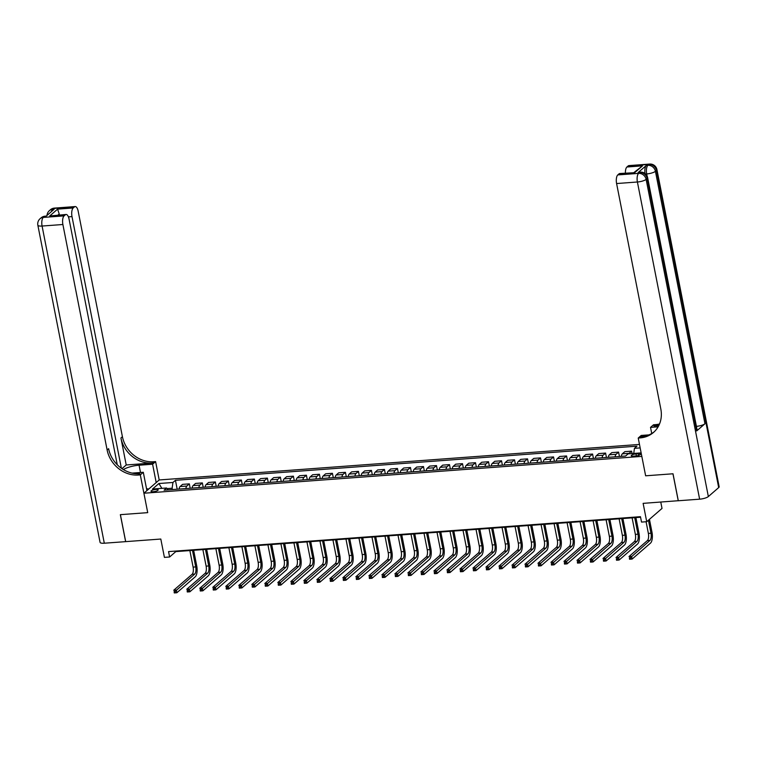 <?xml version="1.0" encoding="UTF-8"?>
<svg xmlns="http://www.w3.org/2000/svg" width="757" height="757" viewBox="0 0 757 757"><rect width="100%" height="100%" fill="white"/><g stroke="black" fill="none" stroke-linecap="round" stroke-linejoin="round"><path stroke-width="1.14" d="M153.264 491.709A3.643 0.956 -11.1 0 0 158.166 489.864A3.643 0.956 -11.1 0 0 155.904 489.419A3.643 0.956 -11.1 0 0 151.003 491.265A3.643 0.956 -11.1 0 0 153.264 491.709M639.485 444.425L159.197 479.957L155.601 461.609L153.728 461.751A28.492 24.99 49 0 1 122.416 436.704L78.179 211.231A6.841 2.744 85.8 0 0 75.198 206.566A6.841 2.744 85.8 0 0 74.432 206.916L53.624 208.449L52.583 209.348L54.144 209.235L45.884 216.407L43.291 217.42L64.099 215.877L65.32 214.818L49.707 215.972L57.608 209.131L59.216 213.994L57.967 215.073M660.766 502.052L662.015 508.42L646.724 521.696L641.52 522.075L640.46 516.681L168.556 551.598L169.615 556.991L175.813 551.607L640.573 517.23M64.099 215.877A6.841 2.744 85.8 0 0 62.888 224.507L42.08 226.04L104.305 543.214L125.634 541.643L120.344 514.665L147.719 512.64L120.401 514.665L125.69 541.634L160.806 539.041L164.411 557.379L169.615 556.991M678.291 500.718L643.128 503.358L646.724 521.696M718.686 487.593L656.461 170.42A6.841 1.798 -11.1 0 0 656.925 169.568L719.15 486.742A6.841 1.798 168.9 0 1 718.686 487.593L708.353 496.564A6.841 1.798 168.9 0 1 699.629 499.175L678.3 500.756L673.011 473.778L645.636 475.803L672.954 473.787L678.244 500.756M638.283 453.765L635.994 453.935A3.53 0.927 -11.1 0 0 631.253 455.723A3.53 0.927 -11.1 0 0 633.439 456.159L635.719 455.988A3.53 0.927 -11.1 0 0 640.469 454.191A3.53 0.927 -11.1 0 0 638.283 453.765L638.615 455.421M138.436 475.027A28.492 24.99 49 0 1 107.125 449.98L108.611 448.683A28.492 24.99 49 0 0 139.922 473.731L138.436 475.027L140.31 474.885L147.719 512.64L143.906 493.223L159.197 479.957M143.906 493.223L641.832 456.386L645.636 475.803L638.227 438.048L640.1 437.906A28.492 24.99 -131 0 0 653.48 432.455A28.492 24.99 -131 0 0 660.823 409.017L616.595 183.544A6.841 2.744 -94.2 0 1 617.797 174.914L638.615 173.381L639.646 172.482L638.085 172.596A6.841 2.744 -94.2 0 1 638.851 172.246L640.413 172.132A6.841 2.744 85.8 0 0 639.646 172.482A6.841 5.999 -131 0 1 647.159 178.491L646.128 179.39L708.353 496.564M633.732 453.443L634.442 448.333L636.949 446.166L175.444 480.307L177.185 489.202M634.442 448.333L640.167 447.917M641.141 452.894L628.083 453.859L625.585 456.036L164.08 490.176L166.578 488L152.526 489.041L158.894 483.515L172.946 482.483L175.444 480.307M172.397 489.561L172.132 488.227L167.098 488.606M175.7 551.068L175.813 551.607M628.707 453.812A4.561 1.836 -94.2 0 1 629.095 453.329L631.593 451.163L632.067 453.566M179.125 489.06A4.561 1.836 -94.2 0 1 180.071 486.552L182.579 484.376L189.335 483.874L190.196 488.246M192.136 488.095A4.561 1.836 -94.2 0 1 193.082 485.587L195.58 483.42L202.346 482.919L203.207 487.281M205.138 487.139A4.561 1.836 -94.2 0 1 206.093 484.622L208.591 482.455L215.357 481.954L216.209 486.316M218.148 486.174A4.561 1.836 -94.2 0 1 219.095 483.666L221.593 481.49L228.359 480.988L229.22 485.351M231.15 485.209A4.561 1.836 -94.2 0 1 232.106 482.701L234.604 480.534L241.369 480.033L242.221 484.395M244.161 484.253A4.561 1.836 -94.2 0 1 245.117 481.736L247.615 479.569L254.38 479.067L255.232 483.43M257.172 483.288A4.561 1.836 -94.2 0 1 258.118 480.771L260.616 478.604L267.382 478.102L268.243 482.464M270.173 482.323A4.561 1.836 -94.2 0 1 271.129 479.815L273.627 477.639L280.393 477.147L281.244 481.509M283.184 481.357A4.561 1.836 -94.2 0 1 284.13 478.85L286.638 476.683L293.394 476.181L294.255 480.544M296.195 480.402A4.561 1.836 -94.2 0 1 297.141 477.885L299.64 475.718L306.405 475.216L307.266 479.578M309.197 479.436A4.561 1.836 -94.2 0 1 310.152 476.929L312.65 474.753L319.416 474.251L320.268 478.623M322.208 478.471A4.561 1.836 -94.2 0 1 323.154 475.964L325.661 473.797L332.418 473.295L333.279 477.658M335.219 477.516A4.561 1.836 -94.2 0 1 336.165 474.999L338.663 472.832L345.429 472.33L346.28 476.692M348.22 476.55A4.561 1.836 -94.2 0 1 349.176 474.043L351.674 471.866L358.44 471.365L359.291 475.727M361.231 475.585A4.561 1.836 -94.2 0 1 362.177 473.078L364.675 470.911L371.441 470.409L372.302 474.771M374.232 474.63A4.561 1.836 -94.2 0 1 375.188 472.113L377.686 469.946L384.452 469.444L385.304 473.806M387.243 473.664A4.561 1.836 -94.2 0 1 388.19 471.157L390.697 468.98L397.453 468.479L398.314 472.841M400.254 472.699A4.561 1.836 -94.2 0 1 401.201 470.192L403.699 468.015L410.464 467.523L411.325 471.885M413.256 471.743A4.561 1.836 -94.2 0 1 414.211 469.226L416.71 467.06L423.475 466.558L424.327 470.92M426.267 470.778A4.561 1.836 -94.2 0 1 427.213 468.261L429.721 466.094L436.477 465.593L437.338 469.955M439.278 469.813A4.561 1.836 -94.2 0 1 440.224 467.306L442.722 465.129L449.488 464.637L450.339 468.999M452.279 468.848A4.561 1.836 -94.2 0 1 453.235 466.34L455.733 464.173L462.499 463.672L463.35 468.034M465.29 467.892A4.561 1.836 -94.2 0 1 466.236 465.375L468.734 463.208L475.5 462.707L476.361 467.069M478.292 466.927A4.561 1.836 -94.2 0 1 479.247 464.42L481.745 462.243L488.511 461.742L489.363 466.104M491.302 465.962A4.561 1.836 -94.2 0 1 492.249 463.454L494.756 461.287L501.522 460.786L502.374 465.148M504.313 465.006A4.561 1.836 -94.2 0 1 505.26 462.489L507.758 460.322L514.523 459.821L515.385 464.183M517.315 464.041A4.561 1.836 -94.2 0 1 518.271 461.533L520.769 459.357L527.534 458.856L528.386 463.218M530.326 463.076A4.561 1.836 -94.2 0 1 531.272 460.568L533.78 458.401L540.536 457.9L541.397 462.262M543.337 462.12A4.561 1.836 -94.2 0 1 544.283 459.603L546.781 457.436L553.547 456.935L554.398 461.297M556.338 461.155A4.561 1.836 -94.2 0 1 557.294 458.638L559.792 456.471L566.558 455.969L567.409 460.332M569.349 460.19A4.561 1.836 -94.2 0 1 570.295 457.682L572.794 455.506L579.559 455.014L580.42 459.376M582.351 459.225A4.561 1.836 -94.2 0 1 583.306 456.717L585.804 454.55L592.57 454.049L593.422 458.411M595.362 458.269A4.561 1.836 -94.2 0 1 596.317 455.752L598.815 453.585L605.581 453.083L606.433 457.446M608.373 457.304A4.561 1.836 -94.2 0 1 609.319 454.796L611.817 452.62L618.583 452.118L619.444 456.49M621.374 456.339A4.561 1.836 -94.2 0 1 622.33 453.831L624.828 451.664L631.593 451.163M615.138 456.802A4.561 1.836 -94.2 0 1 616.084 454.295L618.583 452.118M602.127 457.767A4.561 1.836 -94.2 0 1 603.074 455.25L605.581 453.083M589.116 458.733A4.561 1.836 -94.2 0 1 590.072 456.216L592.57 454.049M576.115 459.688A4.561 1.836 -94.2 0 1 577.061 457.181L579.559 455.014M563.104 460.653A4.561 1.836 -94.2 0 1 564.05 458.146L566.558 455.969M550.093 461.619A4.561 1.836 -94.2 0 1 551.049 459.102L553.547 456.935M537.091 462.574A4.561 1.836 -94.2 0 1 538.038 460.067L540.536 457.9M524.081 463.539A4.561 1.836 -94.2 0 1 525.036 461.032L527.534 458.856M511.07 464.505A4.561 1.836 -94.2 0 1 512.025 461.988L514.523 459.821M498.068 465.46A4.561 1.836 -94.2 0 1 499.014 462.953L501.522 460.786M485.057 466.426A4.561 1.836 -94.2 0 1 486.013 463.918L488.511 461.742M472.056 467.391A4.561 1.836 -94.2 0 1 473.002 464.874L475.5 462.707M459.045 468.356A4.561 1.836 -94.2 0 1 459.991 465.839L462.499 463.672M446.034 469.312A4.561 1.836 -94.2 0 1 446.99 466.804L449.488 464.637M433.032 470.277A4.561 1.836 -94.2 0 1 433.979 467.769L436.477 465.593M420.021 471.242A4.561 1.836 -94.2 0 1 420.977 468.725L423.475 466.558M407.011 472.198A4.561 1.836 -94.2 0 1 407.966 469.69L410.464 467.523M394.009 473.163A4.561 1.836 -94.2 0 1 394.955 470.655L397.453 468.479M380.998 474.128A4.561 1.836 -94.2 0 1 381.954 471.611L384.452 469.444M367.997 475.084A4.561 1.836 -94.2 0 1 368.943 472.576L371.441 470.409M354.986 476.049A4.561 1.836 -94.2 0 1 355.932 473.541L358.44 471.365M341.975 477.014A4.561 1.836 -94.2 0 1 342.93 474.497L345.429 472.33M328.973 477.979A4.561 1.836 -94.2 0 1 329.92 475.462L332.418 473.295M315.962 478.935A4.561 1.836 -94.2 0 1 316.909 476.427L319.416 474.251M302.951 479.9A4.561 1.836 -94.2 0 1 303.907 477.393L306.405 475.216M289.95 480.865A4.561 1.836 -94.2 0 1 290.896 478.348L293.394 476.181M276.939 481.821A4.561 1.836 -94.2 0 1 277.895 479.313L280.393 477.147M263.938 482.786A4.561 1.836 -94.2 0 1 264.884 480.279L267.382 478.102M250.927 483.751A4.561 1.836 -94.2 0 1 251.873 481.234L254.38 479.067M237.916 484.707A4.561 1.836 -94.2 0 1 238.871 482.2L241.369 480.033M224.914 485.672A4.561 1.836 -94.2 0 1 225.86 483.165L228.359 480.988M211.903 486.637A4.561 1.836 -94.2 0 1 212.849 484.12L215.357 481.954M198.892 487.593A4.561 1.836 -94.2 0 1 199.848 485.086L202.346 482.919M185.891 488.558A4.561 1.836 -94.2 0 1 186.837 486.051L189.335 483.874M172.946 482.483L172.132 488.227M168.196 489.874L166.578 488M158.894 483.515L161.875 488.35M646.081 521.743L648.371 533.43A5.696 2.29 -94.2 0 1 647.358 540.612L628.991 556.556L631.593 556.367L632.123 559.063L650.49 543.119A8.545 3.435 85.8 0 0 652.004 532.341L649.449 519.33M648.418 520.22L650.973 533.231A5.696 2.29 -94.2 0 1 649.96 540.422L630.439 557.701L629.398 557.777L629.606 558.855L630.647 558.78L630.439 557.701M630.647 558.78L632.123 559.063L629.521 559.253L629.398 557.777M632.114 517.854L635.36 534.385A5.696 2.29 -94.2 0 1 634.357 541.577L615.99 557.521L618.583 557.332L619.112 560.029L637.489 544.084A8.545 3.435 85.8 0 0 638.993 533.297L635.908 517.57M634.716 517.665L637.962 534.196A5.696 2.29 -94.2 0 1 636.959 541.387L617.428 558.657L616.387 558.742L616.595 559.82L617.636 559.735L617.428 558.657M617.636 559.735L619.112 560.029L616.51 560.218L616.387 558.742M619.112 518.819L622.358 535.35A5.696 2.29 -94.2 0 1 621.346 542.542L602.979 558.486L605.581 558.288L606.111 560.984L624.478 545.04A8.545 3.435 85.8 0 0 625.992 534.262L622.907 518.536M621.715 518.621L624.96 535.161A5.696 2.29 -94.2 0 1 623.948 542.343L604.417 559.622L603.376 559.697L603.594 560.776L604.635 560.7L604.417 559.622M604.635 560.7L606.111 560.984L603.509 561.183L603.376 559.697M606.102 519.775L609.347 536.316A5.696 2.29 -94.2 0 1 608.344 543.498L589.968 559.442L592.57 559.253L593.1 561.949L611.467 546.005A8.545 3.435 85.8 0 0 612.981 535.227L609.896 519.501M608.704 519.586L611.949 536.117A5.696 2.29 -94.2 0 1 610.937 543.308L591.416 560.587L590.375 560.663L590.583 561.741L591.624 561.666L591.416 560.587M591.624 561.666L593.1 561.949L590.498 562.139L590.375 560.663M593.1 520.74L596.336 537.281A5.696 2.29 -94.2 0 1 595.333 544.463L576.966 560.407L579.569 560.218L580.089 562.915L598.465 546.97A8.545 3.435 85.8 0 0 599.979 536.183L596.885 520.456M595.702 520.551L598.938 537.082A5.696 2.29 -94.2 0 1 597.935 544.274L578.405 561.552L577.364 561.628L577.572 562.706L578.613 562.631L578.405 561.552M578.613 562.631L580.089 562.915L577.496 563.104L577.364 561.628M146.527 488.71L148.75 489.013M645.04 173.504A6.841 2.744 -94.2 0 1 646.355 165.423L638.085 172.596M638.227 438.048L641.226 435.445L648.976 434.878M658.808 425.566L653.906 425.926A28.492 24.99 -131 0 0 659.092 424.97M658.136 426.816L650.528 427.374L653.518 424.781L655.392 424.639A28.492 24.99 -131 0 0 659.527 423.977M634.063 172.454L642.523 165.849L634.631 172.7L619.018 173.855L617.797 174.914M619.018 173.855A6.841 2.744 -94.2 0 1 619.784 173.514L634.631 172.7M696.686 430.932L647.159 178.491A6.841 1.798 -11.1 0 0 647.623 177.64L697.15 430.08A6.841 1.798 168.9 0 1 696.686 430.932L704.956 423.759A6.841 1.798 168.9 0 1 696.421 426.361M651.73 433.496L650.528 427.374M625.414 173.098A6.841 2.744 -94.2 0 1 626.91 167.004L642.523 165.849M646.355 165.423L648.948 164.411L628.13 165.953L626.91 167.004M628.13 165.953A6.841 2.744 -94.2 0 1 628.897 165.603L649.714 164.061A6.841 2.744 85.8 0 0 648.948 164.411A6.841 5.999 -131 0 1 656.461 170.42L655.43 171.319L704.956 423.759M640.1 437.906L641.595 436.619A28.492 24.99 -131 0 0 654.218 431.793M156.197 482.55L152.602 464.211L139.07 465.214A12.822 3.369 -11.1 0 0 123.41 469.586M152.602 464.211L155.601 461.609M126.22 464.968L152.233 463.047A28.492 24.99 49 0 1 120.931 438L126.22 464.968L121.962 468.659M140.31 474.885L143.3 472.283L132.078 473.116M57.608 209.131L73.211 207.967L74.432 206.916M73.211 207.967A6.841 2.744 85.8 0 0 72 216.597L68.404 216.862M121.375 468.252L72 216.597M104.305 543.214A6.841 1.798 168.9 0 1 100.075 542.381L37.85 225.208A6.841 1.798 -11.1 0 0 42.08 226.04A6.841 2.744 -94.2 0 1 43.291 217.42A6.841 5.999 49 0 0 40.074 218.726A6.841 6.841 0 0 0 37.85 225.208M146.905 490.621L143.3 472.283M117.259 464.751L69.067 219.142A6.841 2.744 85.8 0 0 66.086 214.477A6.841 2.744 85.8 0 0 65.32 214.818M107.125 449.98L62.888 224.507M59.226 214.988A6.841 2.744 -94.2 0 1 59.216 213.994M66.086 214.477L49.707 215.972M580.089 521.705L583.335 538.236A5.696 2.29 -94.2 0 1 582.322 545.428L563.956 561.372L566.558 561.174L567.088 563.87L585.454 547.926A8.545 3.435 85.8 0 0 586.968 537.148L583.884 521.422M582.691 521.507L585.937 538.047A5.696 2.29 -94.2 0 1 584.924 545.229L565.394 562.508L564.353 562.583L564.571 563.662L565.611 563.587L565.394 562.508M565.611 563.587L567.088 563.87L564.485 564.069L564.353 562.583M567.078 522.661L570.324 539.202A5.696 2.29 -94.2 0 1 569.321 546.384L550.945 562.328L553.547 562.139L554.077 564.836L572.443 548.891A8.545 3.435 85.8 0 0 573.957 538.113L570.873 522.387M569.68 522.472L572.926 539.012A5.696 2.29 -94.2 0 1 571.923 546.194L552.392 563.473L551.351 563.549L551.56 564.627L552.601 564.552L552.392 563.473M552.601 564.552L554.077 564.836L551.474 565.025L551.351 563.549M554.077 523.626L557.322 540.167A5.696 2.29 -94.2 0 1 556.31 547.349L537.943 563.293L540.545 563.104L541.075 565.801L559.442 549.856A8.545 3.435 85.8 0 0 560.956 539.069L557.871 523.342M556.679 523.437L559.915 539.968A5.696 2.29 -94.2 0 1 558.912 547.16L539.381 564.438L538.341 564.514L538.558 565.593L539.599 565.517L539.381 564.438M539.599 565.517L541.075 565.801L538.473 565.99L538.341 564.514M541.066 524.592L544.311 541.123A5.696 2.29 -94.2 0 1 543.299 548.314L524.932 564.258L527.534 564.06L528.064 566.756L546.431 550.822A8.545 3.435 85.8 0 0 547.945 540.034L544.86 524.308M543.668 524.393L546.914 540.933A5.696 2.29 -94.2 0 1 545.901 548.125L526.38 565.394L525.339 565.47L525.547 566.548L526.588 566.473L526.38 565.394M526.588 566.473L528.064 566.756L525.462 566.955L525.339 565.47M528.055 525.547L531.3 542.088A5.696 2.29 -94.2 0 1 530.297 549.279L511.921 565.214L514.523 565.025L515.053 567.722L533.43 551.777A8.545 3.435 85.8 0 0 534.934 541L531.849 525.273M530.657 525.358L533.903 541.898A5.696 2.29 -94.2 0 1 532.9 549.08L513.369 566.359L512.328 566.435L512.536 567.513L513.577 567.438L513.369 566.359M513.577 567.438L515.053 567.722L512.451 567.911L512.328 566.435M515.053 526.512L518.299 543.053A5.696 2.29 -94.2 0 1 517.286 550.235L498.92 566.179L501.522 565.99L502.052 568.687L520.419 552.742A8.545 3.435 85.8 0 0 521.933 541.965L518.848 526.229M517.656 526.323L520.901 542.854A5.696 2.29 -94.2 0 1 519.889 550.046L500.358 567.324L499.317 567.4L499.535 568.479L500.576 568.403L500.358 567.324M500.576 568.403L502.052 568.687L499.45 568.876L499.317 567.4M502.042 527.478L505.288 544.009A5.696 2.29 -94.2 0 1 504.285 551.2L485.909 567.144L488.511 566.955L489.041 569.652L507.408 553.708A8.545 3.435 85.8 0 0 508.922 542.92L505.837 527.194M504.645 527.279L507.89 543.819A5.696 2.29 -94.2 0 1 506.878 551.011L487.357 568.28L486.316 568.365L486.524 569.444L487.565 569.359L487.357 568.28M487.565 569.359L489.041 569.652L486.439 569.841L486.316 568.365M489.041 528.443L492.277 544.974A5.696 2.29 -94.2 0 1 491.274 552.165L472.907 568.11L475.51 567.911L476.03 570.608L494.406 554.663A8.545 3.435 85.8 0 0 495.92 543.886L492.826 528.159M491.634 528.244L494.879 544.785A5.696 2.29 -94.2 0 1 493.876 551.967L474.346 569.245L473.305 569.321L473.513 570.399L474.554 570.324L474.346 569.245M474.554 570.324L476.03 570.608L473.437 570.806L473.305 569.321M476.03 529.398L479.276 545.939A5.696 2.29 -94.2 0 1 478.263 553.121L459.896 569.065L462.499 568.876L463.029 571.573L481.395 555.629A8.545 3.435 85.8 0 0 482.909 544.851L479.824 529.124M478.632 529.209L481.878 545.74A5.696 2.29 -94.2 0 1 480.865 552.932L461.335 570.21L460.294 570.286L460.511 571.365L461.552 571.289L461.335 570.21M461.552 571.289L463.029 571.573L460.426 571.762L460.294 570.286M463.019 530.364L466.265 546.895A5.696 2.29 -94.2 0 1 465.262 554.086L446.885 570.03L449.488 569.841L450.018 572.538L468.384 556.594A8.545 3.435 85.8 0 0 469.898 545.806L466.814 530.08M465.621 530.174L468.867 546.705A5.696 2.29 -94.2 0 1 467.864 553.897L448.333 571.166L447.292 571.251L447.501 572.33L448.541 572.245L448.333 571.166M448.541 572.245L450.018 572.538L447.415 572.727L447.292 571.251M450.018 531.329L453.263 547.86A5.696 2.29 -94.2 0 1 452.251 555.051L433.884 570.996L436.486 570.797L437.016 573.494L455.383 557.549A8.545 3.435 85.8 0 0 456.897 546.772L453.812 531.045M452.62 531.13L455.856 547.671A5.696 2.29 -94.2 0 1 454.853 554.853L435.322 572.131L434.281 572.207L434.499 573.286L435.54 573.21L435.322 572.131M435.54 573.21L437.016 573.494L434.414 573.692L434.281 572.207M437.007 532.285L440.252 548.825A5.696 2.29 -94.2 0 1 439.24 556.007L420.873 571.951L423.475 571.762L424.005 574.459L442.372 558.515A8.545 3.435 85.8 0 0 443.886 547.737L440.801 532.01M439.609 532.095L442.854 548.636A5.696 2.29 -94.2 0 1 441.842 555.818L422.321 573.096L421.28 573.172L421.488 574.251L422.529 574.175L422.321 573.096M422.529 574.175L424.005 574.459L421.403 574.648L421.28 573.172M423.996 533.25L427.241 549.79A5.696 2.29 -94.2 0 1 426.238 556.972L407.862 572.917L410.464 572.727L410.994 575.424L429.37 559.48A8.545 3.435 85.8 0 0 430.875 548.693L427.79 532.966M426.598 533.06L429.844 549.591A5.696 2.29 -94.2 0 1 428.841 556.783L409.31 574.061L408.269 574.137L408.477 575.216L409.518 575.14L409.31 574.061M409.518 575.14L410.994 575.424L408.392 575.613L408.269 574.137M410.994 534.215L414.24 550.746A5.696 2.29 -94.2 0 1 413.227 557.937L394.861 573.882L397.463 573.683L397.993 576.38L416.359 560.445A8.545 3.435 85.8 0 0 417.873 549.658L414.789 533.931M413.596 534.016L416.842 550.557A5.696 2.29 -94.2 0 1 415.83 557.739L396.299 575.017L395.258 575.093L395.476 576.172L396.517 576.096L396.299 575.017M396.517 576.096L397.993 576.38L395.391 576.579L395.258 575.093M397.983 535.171L401.229 551.711A5.696 2.29 -94.2 0 1 400.216 558.903L381.85 574.837L384.452 574.648L384.982 577.345L403.349 561.401A8.545 3.435 85.8 0 0 404.863 550.623L401.778 534.896M400.585 534.981L403.831 551.522A5.696 2.29 -94.2 0 1 402.819 558.704L383.297 575.982L382.257 576.058L382.465 577.137L383.506 577.061L383.297 575.982M383.506 577.061L384.982 577.345L382.38 577.534L382.257 576.058M384.982 536.136L388.218 552.676A5.696 2.29 -94.2 0 1 387.215 559.858L368.848 575.803L371.441 575.613L371.971 578.31L390.347 562.366A8.545 3.435 85.8 0 0 391.852 551.588L388.767 535.852M387.575 535.947L390.82 552.478A5.696 2.29 -94.2 0 1 389.817 559.669L370.287 576.948L369.246 577.023L369.454 578.102L370.495 578.026L370.287 576.948M370.495 578.026L371.971 578.31L369.369 578.499L369.246 577.023M371.971 537.101L375.217 553.632A5.696 2.29 -94.2 0 1 374.204 560.823L355.837 576.768L358.44 576.569L358.969 579.266L377.336 563.331A8.545 3.435 85.8 0 0 378.85 552.544L375.765 536.817M374.573 536.902L377.819 553.443A5.696 2.29 -94.2 0 1 376.806 560.634L357.276 577.903L356.235 577.979L356.452 579.058L357.493 578.982L357.276 577.903M357.493 578.982L358.969 579.266L356.367 579.465L356.235 577.979M358.96 538.057L362.206 554.597A5.696 2.29 -94.2 0 1 361.203 561.789L342.826 577.733L345.429 577.534L345.958 580.231L364.325 564.287A8.545 3.435 85.8 0 0 365.839 553.509L362.754 537.782M361.562 537.867L364.808 554.408A5.696 2.29 -94.2 0 1 363.805 561.59L344.274 578.868L343.233 578.944L343.441 580.023L344.482 579.947L344.274 578.868M344.482 579.947L345.958 580.231L343.356 580.43L343.233 578.944M345.958 539.022L349.195 555.562A5.696 2.29 -94.2 0 1 348.192 562.744L329.825 578.689L332.427 578.499L332.957 581.196L351.324 565.252A8.545 3.435 85.8 0 0 352.838 554.474L349.753 538.747M348.561 538.833L351.797 555.364A5.696 2.29 -94.2 0 1 350.794 562.555L331.263 579.834L330.222 579.909L330.44 580.988L331.471 580.912L331.263 579.834M331.471 580.912L332.957 581.196L330.355 581.385L330.222 579.909M332.948 539.987L336.193 556.518A5.696 2.29 -94.2 0 1 335.181 563.71L316.814 579.654L319.416 579.465L319.946 582.161L338.313 566.217A8.545 3.435 85.8 0 0 339.827 555.43L336.742 539.703M335.55 539.798L338.795 556.329A5.696 2.29 -94.2 0 1 337.783 563.52L318.252 580.789L317.221 580.874L317.429 581.953L318.47 581.868L318.252 580.789M318.47 581.868L319.946 582.161L317.344 582.351L317.221 580.874M319.937 540.952L323.182 557.483A5.696 2.29 -94.2 0 1 322.179 564.675L303.803 580.619L306.405 580.42L306.935 583.117L325.311 567.173A8.545 3.435 85.8 0 0 326.816 556.395L323.731 540.668M322.539 540.753L325.784 557.294A5.696 2.29 -94.2 0 1 324.781 564.476L305.251 581.755L304.21 581.83L304.418 582.909L305.459 582.833L305.251 581.755M305.459 582.833L306.935 583.117L304.333 583.316L304.21 581.83M306.935 541.908L310.181 558.448A5.696 2.29 -94.2 0 1 309.168 565.63L290.802 581.575L293.404 581.385L293.934 584.082L312.3 568.138A8.545 3.435 85.8 0 0 313.814 557.36L310.73 541.634M309.537 541.719L312.783 558.25A5.696 2.29 -94.2 0 1 311.77 565.441L292.24 582.72L291.199 582.795L291.417 583.874L292.457 583.798L292.24 582.72M292.457 583.798L293.934 584.082L291.331 584.272L291.199 582.795M293.924 542.873L297.17 559.414A5.696 2.29 -94.2 0 1 296.157 566.596L277.791 582.54L280.393 582.351L280.923 585.047L299.289 569.103A8.545 3.435 85.8 0 0 300.803 558.316L297.719 542.589M296.526 542.684L299.772 559.215A5.696 2.29 -94.2 0 1 298.76 566.406L279.238 583.685L278.197 583.761L278.406 584.839L279.447 584.764L279.238 583.685M279.447 584.764L280.923 585.047L278.321 585.237L278.197 583.761M280.913 543.838L284.159 560.369A5.696 2.29 -94.2 0 1 283.156 567.561L264.789 583.505L267.382 583.306L267.912 586.003L286.288 570.059A8.545 3.435 85.8 0 0 287.792 559.281L284.708 543.554M283.515 543.64L286.761 560.18A5.696 2.29 -94.2 0 1 285.758 567.362L266.227 584.641L265.187 584.716L265.395 585.795L266.436 585.719L266.227 584.641M266.436 585.719L267.912 586.003L265.31 586.202L265.187 584.716M267.912 544.794L271.157 561.334A5.696 2.29 -94.2 0 1 270.145 568.516L251.778 584.461L254.38 584.272L254.91 586.968L273.277 571.024A8.545 3.435 85.8 0 0 274.791 560.246L271.706 544.52M270.514 544.605L273.76 561.145A5.696 2.29 -94.2 0 1 272.747 568.327L253.217 585.606L252.176 585.681L252.393 586.76L253.434 586.684L253.217 585.606M253.434 586.684L254.91 586.968L252.308 587.158L252.176 585.681M254.901 545.759L258.146 562.3A5.696 2.29 -94.2 0 1 257.143 569.482L238.767 585.426L241.369 585.237L241.899 587.934L260.266 571.989A8.545 3.435 85.8 0 0 261.78 561.211L258.695 545.475M257.503 545.57L260.749 562.101A5.696 2.29 -94.2 0 1 259.736 569.292L240.215 586.571L239.174 586.647L239.382 587.725L240.423 587.65L240.215 586.571M240.423 587.65L241.899 587.934L239.297 588.123L239.174 586.647M241.899 546.724L245.136 563.255A5.696 2.29 -94.2 0 1 244.133 570.447L225.766 586.391L228.368 586.192L228.888 588.889L247.265 572.954A8.545 3.435 85.8 0 0 248.779 562.167L245.684 546.44M244.502 546.526L247.738 563.066A5.696 2.29 -94.2 0 1 246.735 570.258L227.204 587.527L226.163 587.602L226.371 588.681L227.412 588.605L227.204 587.527M227.412 588.605L228.888 588.889L226.296 589.088L226.163 587.602M228.888 547.68L232.134 564.22A5.696 2.29 -94.2 0 1 231.122 571.412L212.755 587.347L215.357 587.158L215.887 589.854L234.254 573.91A8.545 3.435 85.8 0 0 235.768 563.132L232.683 547.406M231.491 547.491L234.736 564.031A5.696 2.29 -94.2 0 1 233.724 571.213L214.193 588.492L213.152 588.567L213.37 589.646L214.411 589.571L214.193 588.492M214.411 589.571L215.887 589.854L213.285 590.044L213.152 588.567M215.877 548.645L219.123 565.186A5.696 2.29 -94.2 0 1 218.12 572.368L199.744 588.312L202.346 588.123L202.876 590.82L221.252 574.875A8.545 3.435 85.8 0 0 222.757 564.097L219.672 548.361M218.48 548.456L221.725 564.987A5.696 2.29 -94.2 0 1 220.722 572.178L201.192 589.457L200.151 589.533L200.359 590.611L201.4 590.536L201.192 589.457M201.4 590.536L202.876 590.82L200.274 591.009L200.151 589.533M202.876 549.61L206.122 566.141A5.696 2.29 -94.2 0 1 205.109 573.333L186.742 589.277L189.345 589.088L189.875 591.785L208.241 575.84A8.545 3.435 85.8 0 0 209.755 565.053L206.67 549.327M205.478 549.421L208.714 565.952A5.696 2.29 -94.2 0 1 207.711 573.144L188.181 590.413L187.14 590.498L187.358 591.577L188.398 591.491L188.181 590.413M188.398 591.491L189.875 591.785L187.272 591.974L187.14 590.498M189.865 550.576L193.111 567.107A5.696 2.29 -94.2 0 1 192.098 574.298L173.732 590.242L176.334 590.044L176.864 592.74L195.23 576.796A8.545 3.435 85.8 0 0 196.744 566.018L193.66 550.292M192.467 550.377L195.713 566.917A5.696 2.29 -94.2 0 1 194.7 574.099L175.179 591.378L174.138 591.454L174.347 592.532L175.387 592.457L175.179 591.378M175.387 592.457L176.864 592.74L174.261 592.939L174.138 591.454M622.33 453.831L629.095 453.329M609.319 454.796L616.084 454.295M596.317 455.752L603.074 455.25M583.306 456.717L590.072 456.216M570.295 457.682L577.061 457.181M557.294 458.638L564.05 458.146M544.283 459.603L551.049 459.102M531.272 460.568L538.038 460.067M518.271 461.533L525.036 461.032M505.26 462.489L512.025 461.988M492.249 463.454L499.014 462.953M479.247 464.42L486.013 463.918M466.236 465.375L473.002 464.874M453.235 466.34L459.991 465.839M440.224 467.306L446.99 466.804M427.213 468.261L433.979 467.769M414.211 469.226L420.977 468.725M401.201 470.192L407.966 469.69M388.19 471.157L394.955 470.655M375.188 472.113L381.954 471.611M362.177 473.078L368.943 472.576M349.176 474.043L355.932 473.541M336.165 474.999L342.93 474.497M323.154 475.964L329.92 475.462M310.152 476.929L316.909 476.427M297.141 477.885L303.907 477.393M284.13 478.85L290.896 478.348M271.129 479.815L277.895 479.313M258.118 480.771L264.884 480.279M245.117 481.736L251.873 481.234M232.106 482.701L238.871 482.2M219.095 483.666L225.86 483.165M206.093 484.622L212.849 484.12M193.082 485.587L199.848 485.086M180.071 486.552L186.837 486.051M636.382 455.913L635.994 453.935M650.973 533.231L648.371 533.43M649.96 540.422L647.358 540.612M637.962 534.196L635.36 534.385M636.959 541.387L634.357 541.577M624.96 535.161L622.358 535.35M623.948 542.343L621.346 542.542M611.949 536.117L609.347 536.316M610.937 543.308L608.344 543.498M598.938 537.082L596.336 537.281M597.935 544.274L595.333 544.463M653.906 425.926L655.392 424.639M699.629 499.175L637.403 182.002L616.595 183.544M647.121 176.097L646.705 173.93L645.636 174.006M637.403 182.002A6.841 1.798 -11.1 0 0 646.128 179.39A6.841 5.999 49 0 0 638.615 173.381A6.841 2.744 85.8 0 0 637.403 182.002M646.705 173.93A6.841 1.798 -11.1 0 0 655.43 171.319A6.841 5.999 49 0 0 647.907 165.31A6.841 2.744 85.8 0 0 646.705 173.93M152.233 463.047L153.728 461.751M120.931 438L122.416 436.704M51.438 211.591A6.841 2.744 -94.2 0 1 52.583 209.348A6.841 5.999 49 0 0 49.375 210.664A6.841 6.841 0 0 0 47.029 215.414M54.39 208.109A6.841 6.841 0 0 0 50.407 209.765A6.841 5.999 -131 0 1 53.624 208.449A6.841 2.744 -94.2 0 1 54.39 208.109L75.198 206.566M45.089 216.18A6.841 6.841 0 0 0 41.115 217.836A6.841 5.999 -131 0 1 44.322 216.521A6.841 2.744 -94.2 0 1 45.089 216.18L46.243 216.095M140.499 472.491L139.07 465.214M585.937 538.047L583.335 538.236M584.924 545.229L582.322 545.428M572.926 539.012L570.324 539.202M571.923 546.194L569.321 546.384M559.915 539.968L557.322 540.167M558.912 547.16L556.31 547.349M546.914 540.933L544.311 541.123M545.901 548.125L543.299 548.314M533.903 541.898L531.3 542.088M532.9 549.08L530.297 549.279M520.901 542.854L518.299 543.053M519.889 550.046L517.286 550.235M507.89 543.819L505.288 544.009M506.878 551.011L504.285 551.2M494.879 544.785L492.277 544.974M493.876 551.967L491.274 552.165M481.878 545.74L479.276 545.939M480.865 552.932L478.263 553.121M468.867 546.705L466.265 546.895M467.864 553.897L465.262 554.086M455.856 547.671L453.263 547.86M454.853 554.853L452.251 555.051M442.854 548.636L440.252 548.825M441.842 555.818L439.24 556.007M429.844 549.591L427.241 549.79M428.841 556.783L426.238 556.972M416.842 550.557L414.24 550.746M415.83 557.739L413.227 557.937M403.831 551.522L401.229 551.711M402.819 558.704L400.216 558.903M390.82 552.478L388.218 552.676M389.817 559.669L387.215 559.858M377.819 553.443L375.217 553.632M376.806 560.634L374.204 560.823M364.808 554.408L362.206 554.597M363.805 561.59L361.203 561.789M351.797 555.364L349.195 555.562M350.794 562.555L348.192 562.744M338.795 556.329L336.193 556.518M337.783 563.52L335.181 563.71M325.784 557.294L323.182 557.483M324.781 564.476L322.179 564.675M312.783 558.25L310.181 558.448M311.77 565.441L309.168 565.63M299.772 559.215L297.17 559.414M298.76 566.406L296.157 566.596M286.761 560.18L284.159 560.369M285.758 567.362L283.156 567.561M273.76 561.145L271.157 561.334M272.747 568.327L270.145 568.516M260.749 562.101L258.146 562.3M259.736 569.292L257.143 569.482M247.738 563.066L245.136 563.255M246.735 570.258L244.133 570.447M234.736 564.031L232.134 564.22M233.724 571.213L231.122 571.412M221.725 564.987L219.123 565.186M220.722 572.178L218.12 572.368M208.714 565.952L206.122 566.141M207.711 573.144L205.109 573.333M195.713 566.917L193.111 567.107M194.7 574.099L192.098 574.298M647.623 177.64A6.841 6.841 0 0 0 640.413 172.132M656.925 169.568A6.841 6.841 0 0 0 649.714 164.061M49.375 210.664L50.407 209.765M40.074 218.726L41.115 217.836"/></g></svg>
